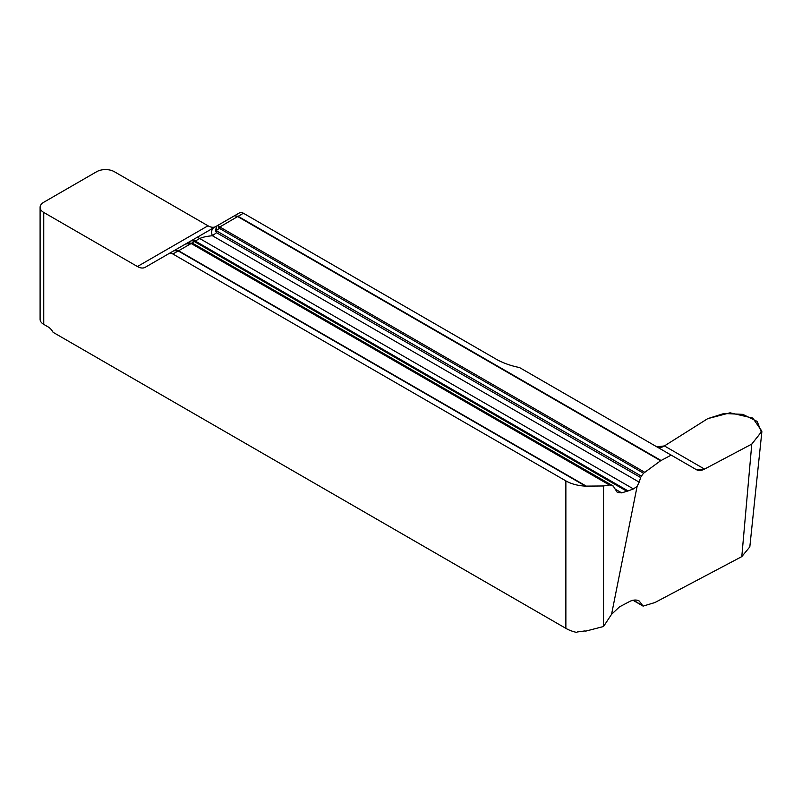 <?xml version="1.0" encoding="UTF-8"?>
<svg xmlns="http://www.w3.org/2000/svg" width="802" height="802" viewBox="0 0 802 802"><rect width="100%" height="100%" fill="white"/><g stroke="black" fill="none" stroke-linecap="round" stroke-linejoin="round"><path stroke-width="1.2" d="M633.51 600.197L643.094 606.111L654.943 602.523L741.8 556.608L751.785 444.087L704.517 469.09C701.359 470.704 698.702 470.924 696.517 469.751L671.184 455.115L660.627 460.739L643.555 473.23L219.497 228.4L216.37 230.214A3.118 1.594 166.7 0 0 215.447 230.745L216.56 232.69L212.42 235.748C207.036 236.209 202.796 237.121 199.688 238.515L195.267 241.041L628.096 490.934L633.43 488.929L637.119 486.353L611.555 614.332L603.525 626.512L603.525 485.972L609.36 484.959L613.169 486.022L617.35 492.448L621.64 492.859L628.096 490.934M186.435 243.547A7.799 5.303 60 0 0 185.984 243.768L239.517 212.861A7.799 4.501 -120 0 1 243.417 213.242L495.847 358.985A62.376 36.01 180 0 0 519.485 367.537L696.517 469.751L704.517 469.09L751.785 444.087L761.9 431.205L752.767 418.073L730.041 412.809L707.725 418.644L664.407 445.932L656.868 446.854C659.023 447.987 661.54 447.686 664.407 445.932L707.725 418.644L724.016 413.491L742.822 414.363L757.208 421.431L761.288 432.067L751.785 444.087M137.423 266.525L207.999 225.783L114.325 171.698A12.471 7.198 180 0 0 96.681 171.698L43.749 202.264A12.471 7.198 180 0 0 40.1 207.357A12.471 7.198 180 0 0 43.749 212.45L137.423 266.525A15.599 9.002 60 0 0 145.222 267.297L168.941 253.602A7.799 4.501 60 0 1 172.841 253.983L565.871 480.899A31.188 18.005 -0 0 0 585.56 486.122L603.525 485.972M43.749 212.45L43.749 324.379L48.16 326.925A9.353 5.403 60 0 1 53.092 332.319L565.871 628.367A31.188 18.005 0 0 0 576.578 632.407L576.939 632.177M577.32 631.976L584.488 630.984A31.188 18.005 180 0 0 585.971 631.064L603.525 626.512M207.999 225.783A15.599 9.002 -120 0 0 215.748 226.585M43.749 324.379A12.471 7.198 180 0 1 40.1 319.286L40.1 207.357M642.582 605.43L639.204 601.009C636.748 599.655 633.75 599.716 630.202 601.199L619.475 606.873L611.555 614.332M741.8 556.608L749.82 546.894L761.85 431.887M215.447 230.745L216.65 226.054L234.485 215.758L238.094 216.309A3.118 1.945 124.5 0 0 237.683 216.55L219.959 226.886A3.118 2.216 145.6 0 0 218.826 227.537L219.497 228.4A3.118 1.804 120 0 1 220.48 227.337L644.597 472.198M168.941 253.602L173.974 250.695L178.164 250.916A3.118 1.634 -64.1 0 1 178.505 250.715L178.595 250.765A3.118 1.804 120 0 0 178.214 250.946L172.841 253.983M185.984 243.768L191.367 240.66A7.799 4.501 60 0 1 195.267 241.041L191.768 243.076M178.505 250.715L173.974 250.695L185.904 243.808L189.533 242.826L192.791 243.828A3.118 1.804 120 0 0 191.808 243.888L191.066 243.567A3.118 0.892 -72.9 0 1 191.518 243.297L610.603 485.05M194.946 244.57A3.118 1.804 120 0 0 194.776 244.44A3.118 1.804 120 0 0 194.575 244.349L189.503 242.826M191.367 240.66L213.823 227.698A7.799 5.343 60 0 0 212.42 235.748L639.194 482.152L637.119 486.353M639.194 482.152L640.628 477.521L216.56 232.69A3.118 1.804 120 0 1 217.232 231.257L641.369 476.137L643.555 473.23M243.417 213.242L238.144 216.339A3.118 1.804 120 0 0 237.763 216.6L660.627 460.739M641.369 476.137L640.628 477.521M173.974 250.695L185.633 243.968L191.066 243.567L178.595 250.765L586.372 486.192M185.773 243.888L191.518 243.297M196.31 237.803A7.799 3.629 60 0 1 199.688 238.515L633.43 488.929M213.823 227.698L216.65 226.054L216.37 230.214L217.232 231.257M220.48 227.337L217.843 225.372L218.826 227.537M234.485 215.758L237.683 216.55M565.871 480.899L565.871 628.367M626.974 491.305L194.385 241.552A7.799 4.501 60 0 0 190.485 241.161M621.64 492.859L615.114 489.09M613.169 486.022L194.575 244.349M609.36 484.959L191.808 243.888M238.144 216.339L661.028 460.488M585.56 486.122L178.214 250.946M704.517 469.09L664.407 445.932M643.114 606.122L632.878 600.207M193.162 243.587L613.41 486.132"/></g></svg>
